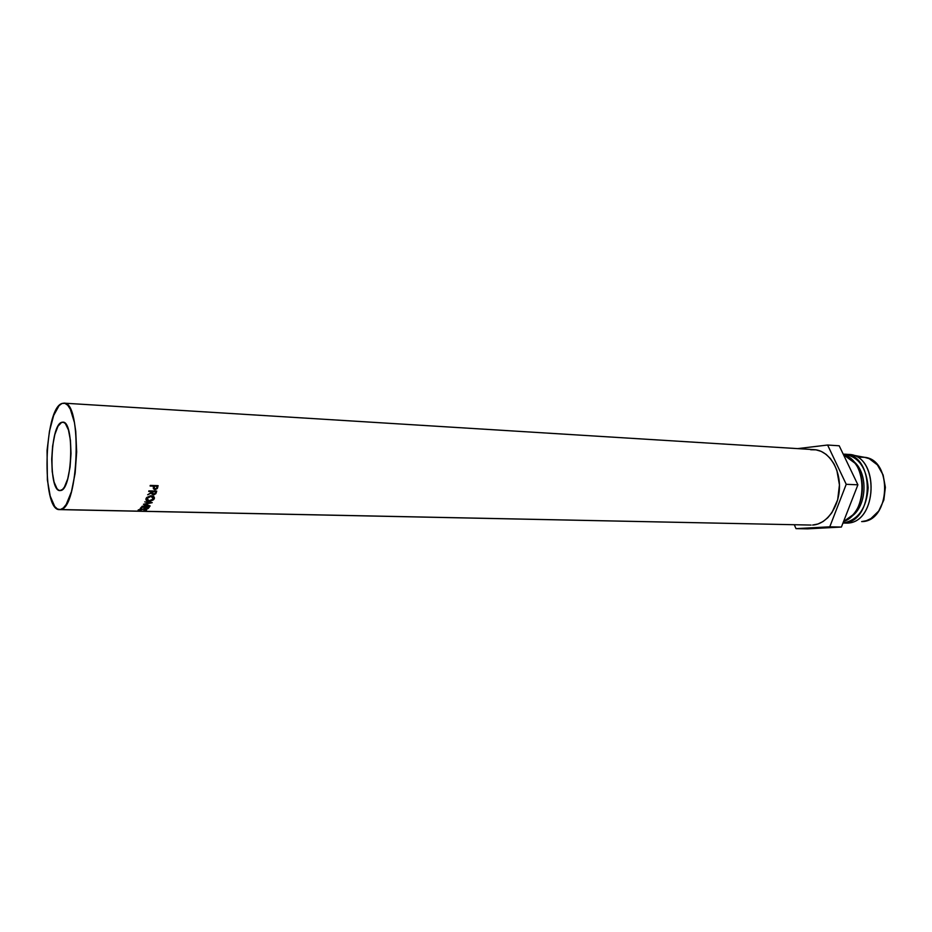 <?xml version="1.0" encoding="UTF-8"?>
<svg xmlns="http://www.w3.org/2000/svg" width="932" height="932" viewBox="0 0 932 932"><rect width="100%" height="100%" fill="white"/><g stroke="black" fill="none" stroke-linecap="round" stroke-linejoin="round"><path stroke-width="1.4" d="M61.698 422.324L62.817 422.161C74.676 420.751 72.51 489.929 60.65 490.512L58.786 490.267L57.027 488.718L54.079 482.089L52.227 471.685L51.714 459.068L52.623 446.067L54.825 434.545L57.994 426.204L61.698 422.324L63.574 422.312L65.38 423.606L68.455 429.955L70.448 440.475L71.018 453.535L70.063 467.048L67.733 478.85L64.413 487.087L62.549 489.44L59.998 490.582C48.254 491.677 49.944 425.039 61.698 422.324L63.912 422.452L61.698 422.324M155.609 493.168L154.13 494.81L151.951 494.17L151.986 492.69L147.652 494.787L152.196 492.003L148.712 491.444L148.875 490.873L156.716 491.094L155.609 493.168M59.59 509.606L811.085 525.066L59.532 509.606C41.299 511.167 43.769 408.577 61.99 403.474L63.924 403.148C82.447 400.853 78.859 509.594 60.359 509.548L810.968 525.066M843.111 523.015L846.862 523.097L843.111 523.015C858.139 520.161 866.492 508.406 868.158 487.762C866.515 467.235 858.209 456.028 843.215 454.152L844.462 454.187C875.731 454 874.414 523.271 843.111 523.015M842.959 523.073L848.574 522.922M851.417 454.874L864.279 457.274C893.054 459.336 890.503 521.862 861.646 521.594L866.376 520.697L870.919 518.576L878.736 511.016L883.839 500.018L885.377 487.32L883.105 474.947L877.396 464.882L869.207 458.672L864.57 457.321L859.84 457.204M849.658 454.548C880.006 456.668 877.28 523.446 846.862 523.097C878.189 523.353 879.505 454.233 848.202 454.408L844.462 454.187M853.164 461.084C868.647 472.373 867.226 506.903 850.869 516.876C867.226 506.903 868.647 472.373 853.164 461.084M843.483 454.723L854.877 463.111C865.688 476.403 864.605 502.651 852.733 515L843.565 521.524C868.158 513.707 868.03 460.653 843.483 454.723M839.208 445.787L827.604 445.03L797.641 448.618L827.604 445.03L839.208 445.787L857.894 484.815L841.41 527.046L807.555 528.852L796.021 528.642L807.555 528.852L841.41 527.046L829.771 526.813L841.41 527.046L857.894 484.815L846.221 484.302L857.894 484.815L839.208 445.787M794.274 524.728L796.021 528.642L829.771 526.813L846.221 484.302L827.604 445.03L846.221 484.302L829.771 526.813L796.021 528.642L794.274 524.728M810.677 449.748L816.001 449.841L821.208 451.391L826.09 454.35L830.447 458.614L834.093 464.031L836.878 470.392L839.441 484.896L837.67 499.797L831.892 512.693L827.767 517.726L823.049 521.547L817.923 524.005L812.599 525.042C826.544 524.448 839.126 507.194 839.441 487.389C839.942 467.584 828.094 450.319 814.195 449.643L63.982 403.16M144.157 510.654L145.846 509.769L144.145 509.163L139.73 509.641L138.903 510.107L139.462 510.503L138.064 510.13L144.565 508.965L146.685 509.722L144.157 510.654M154.421 498.177L153.547 499.75L150.681 501.113L147.512 501.032L145.905 499.587L146.767 497.478L150.413 495.812L152.732 496.034L154.421 498.177M148.153 505.773L143.423 504.282L149.947 502.826L144.74 501.87L152.242 502.651L144.844 504.282L150.203 506.006L142.095 506.286L148.095 505.307L142.095 506.286L150.203 506.006L144.786 503.932L152.242 502.651L144.74 501.87L149.947 502.826L143.423 504.282L148.153 505.773M141.594 506.95L149.365 507.125L147.943 508.697L147.151 508.686L148.339 507.381L145.963 507.334L144.763 508.639L143.971 508.616L145.159 507.311L142.165 507.241L140.977 508.557L140.184 508.534L141.594 506.95L140.184 508.534L140.977 508.557L142.165 507.241L145.136 507.031L143.971 508.616L148.316 507.101L147.151 508.686L147.943 508.697L149.365 507.125L141.594 506.95M150.262 485.409L158.114 485.654L157.298 488.519L154.98 489.719L153.43 488.822L153.745 486.143L150.122 486.026L150.262 485.409L150.122 486.026L153.745 486.143L153.419 485.502L153.337 488.345L154.98 489.719L157.298 488.519L157.799 486.993L157.287 486.003L156.96 487.121L158.114 485.654L150.262 485.409M60.359 509.548L63.329 507.987L66.242 504.41L71.461 491.665L75.142 473.176L76.669 451.915L75.748 431.388L74.42 422.487L70.319 409.171L67.733 405.245L64.914 403.335L61.99 403.474L59.066 405.641L53.66 415.462L49.478 431.167L47.054 450.424L47.381 479.98L50.212 496.104L54.743 506.542L57.469 509.035L60.359 509.548M156.844 487.564L157.298 488.519L156.844 487.564M154.689 489.055L154.98 489.719L154.689 489.055M154.188 488.601L153.337 488.286L154.188 488.601M153.675 487.471L153.955 485.525L154.036 487.89M155.143 489.137L153.745 486.341L154.246 487.354L154.223 485.525L154.549 486.166L157.17 486.248L156.832 485.607L157.17 486.248L154.549 486.166L154.164 488.519L155.143 489.137L156.39 488.613L157.17 486.248L156.634 488.182L155.143 489.137M144.705 507.847L144.763 508.639L144.705 507.847M140.918 507.765L140.977 508.557L140.918 507.765M156.343 492.352L155.737 491.618L156.343 492.352L156.716 491.094L148.875 490.873L152.102 490.966L152.196 492.003L147.652 494.787L151.986 492.69L153.419 494.869L155.807 493.727L156.343 492.352M155.434 492.678L155.807 493.727L155.434 492.678M153.232 494.286L152.499 490.978L152.79 492.702L152.906 490.989L155.516 491.059L155.749 491.642L153.139 491.572L152.65 493.774L153.267 494.298M155.399 492.807L155.749 491.642L155.213 493.354L153.605 494.344L155.399 492.807M146.044 498.55C145.59 500.181 146.569 501.09 149.004 501.253L154.281 498.713C154.724 497.001 153.71 496.022 151.229 495.777L146.044 498.55M153.629 497.816L154.025 496.884L154.281 498.713L153.908 497.304L153.582 497.874M146.382 497.956L146.802 498.69L146.382 497.956M151.054 496.29L153.372 498.923L149.213 500.822L146.86 498.55L151.054 496.29L149.703 496.43L146.86 498.55L146.627 497.641L147.116 500.146L150.04 500.787L152.871 499.564L153.163 497.059L151.054 496.29M153.174 497.071L153.116 496.185M145.648 510.072L143.691 510.689L146.429 510.095C147.093 509.478 146.219 509.093 143.784 508.93L138.437 509.839L138.798 510.596L143.505 509.128L145.648 510.072M138.775 509.676L138.798 510.596L138.775 509.676M146.394 509.408L146.429 510.095L146.394 509.408M156.937 487.203L157.426 488.252M155.551 492.306L155.947 493.447M154.13 499.028L153.768 497.583M146.778 497.478L146.988 498.282M146.254 509.338L146.289 510.177"/></g></svg>
